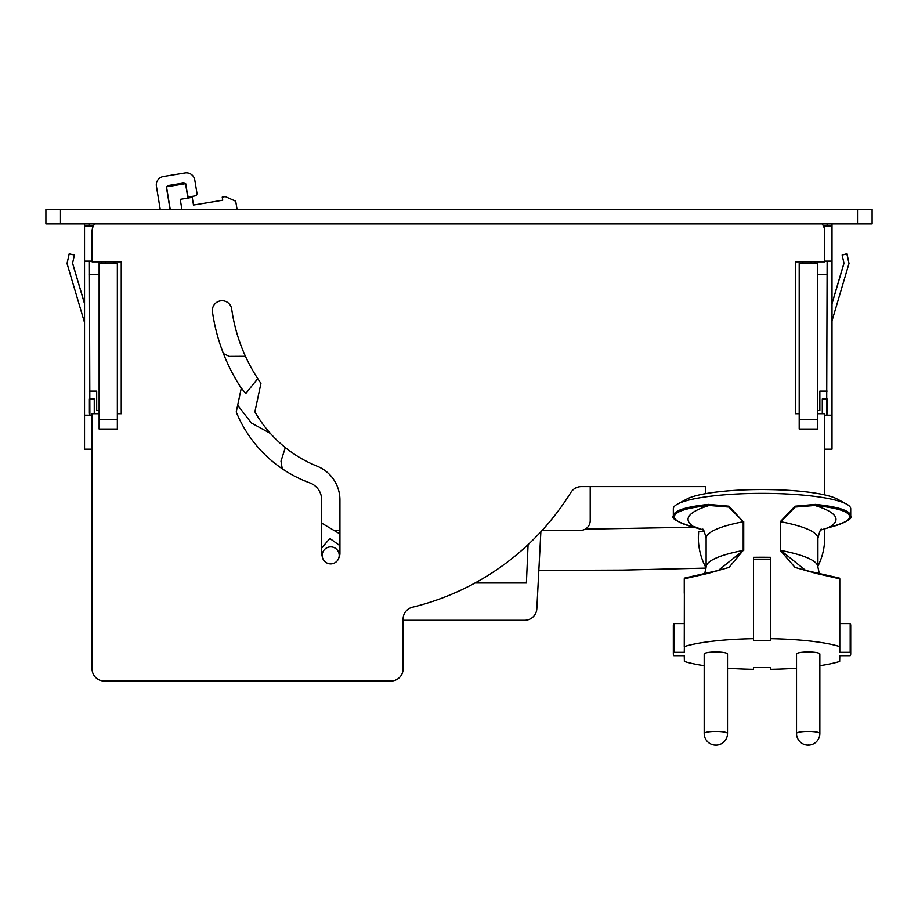 <?xml version="1.0" encoding="UTF-8"?>
<svg xmlns="http://www.w3.org/2000/svg" width="918" height="918" viewBox="0 0 918 918"><rect width="100%" height="100%" fill="white"/><g stroke="black" fill="none" stroke-linecap="round" stroke-linejoin="round"><path stroke-width="1.38" d="M84.536 223.9L84.536 449.189L92.075 449.189L92.075 668.866A12.152 12.152 0 0 0 104.216 681.018L390.965 681.018A12.152 12.152 0 0 0 403.105 668.866L403.105 619.053A12.152 12.152 0 0 1 412.377 607.246A258.956 258.956 0 0 0 570.962 492.346A12.152 12.152 0 0 1 581.278 486.62L705.644 486.62L705.644 493.643L705.644 486.62L590.217 486.62L590.217 520.632A9.719 9.719 0 0 1 580.497 530.352L542.182 530.352M799.199 413.72L795.55 413.72L795.55 261.837L824.72 261.837L824.72 261.114L832.006 261.114L832.006 415.177L824.72 415.177M223.453 353.602L229.385 356.379L245.45 356.287A170.105 170.105 0 0 1 231.703 309.102A170.105 170.105 0 0 0 260.953 383.345L254.894 411.861A125.146 125.146 0 0 0 317.066 466.149A36.445 36.445 0 0 1 339.935 499.977L339.935 553.439A9.111 9.111 0 0 1 338.891 557.674M333.888 530.352L339.935 530.352M590.217 520.632L590.217 486.62M181.89 209.315L180.238 199.332L192.229 197.347L193.491 205.024L222.741 200.204L222.225 197.095L225.346 196.578L235.719 201.226L237.051 209.315M339.201 555.379A8.503 8.503 0 0 0 330.698 546.876A8.503 8.503 0 0 0 322.195 555.379A8.503 8.503 0 0 0 330.698 563.893A8.503 8.503 0 0 0 339.201 555.379M321.702 547.954L329.86 538.464L339.935 545.682M339.935 533.932L321.702 523.134M282.251 468.765L280.988 461.146L285.314 447.582M251.44 423.026L270.328 433.365L251.44 423.026L237.67 405.251M241.067 387.866L245.794 393.524L257.751 378.618M193.491 205.024L222.741 200.204M170.059 209.315L166.594 188.27A2.433 2.433 0 0 1 168.602 185.482L182.992 183.118A2.433 2.433 0 0 1 185.78 185.115L187.364 194.708A2.433 2.433 0 0 0 190.152 196.704L194.949 195.924A2.433 2.433 0 0 0 196.945 193.124L194.777 179.939A8.503 8.503 0 0 0 185 172.928L163.427 176.486A8.503 8.503 0 0 0 156.416 186.262L160.214 209.315M857.515 209.315L872.1 209.315L872.1 223.9L45.9 223.9L45.9 209.315L857.515 209.315L857.515 223.9M84.536 261.114L92.075 261.114L89.402 261.114L89.872 415.177A7.287 7.287 0 0 1 89.402 412.595L89.402 398.986L94.256 398.986L94.256 413.57L99.121 413.57M101.542 261.837L101.542 263.294M105.937 261.837A1.939 1.939 0 0 0 105.673 262.812L105.673 263.294M114.188 262.812A1.939 1.939 0 0 0 113.924 261.837M824.72 261.114L827.141 261.114L826.67 415.177A7.287 7.287 0 0 0 827.141 412.595L827.141 398.986L822.287 398.986L822.287 413.57L817.422 413.57M810.869 263.294L810.869 262.812A1.939 1.939 0 0 0 810.605 261.837M815 261.837L815 263.294M475.031 582.999L526.404 582.999L528.079 544.626M403.105 620.27L524.694 620.27A12.152 12.152 0 0 0 536.823 608.749L540.863 531.786M698.357 538.533L698.644 531.568L704.358 531.568M104.216 681.018L390.965 681.018M99.121 413.72L92.075 413.72L92.075 668.866M94.715 223.9A12.152 12.152 0 0 0 92.075 231.462L92.075 261.837L121.233 261.837L121.233 413.72L117.343 413.72M824.72 261.837L824.72 231.462A12.152 12.152 0 0 0 822.069 223.9M824.72 494.905L824.72 413.72L817.422 413.72M322.287 556.629A9.111 9.111 0 0 1 321.702 553.439L321.702 499.977A18.222 18.222 0 0 0 309.756 482.868A126.363 126.363 0 0 1 236.236 411.964L241.285 388.199A188.328 188.328 0 0 1 212.448 311.822A9.719 9.719 0 0 1 220.71 300.817A9.719 9.719 0 0 1 231.703 309.102M824.72 528.711L824.72 537.65A63.181 63.181 0 0 1 817.915 566.165M706.103 567.967A63.181 63.181 0 0 1 698.644 531.568M84.536 303.514L72.591 263.168M74.347 254.997L69.607 253.942M832.006 320.864L849.001 263.489L846.889 253.953L842.139 255.009L843.986 263.305L832.006 303.755M827.141 223.9L827.141 225.874M832.006 223.9L832.006 225.874L823.354 225.874M832.006 415.177L832.006 449.189L824.72 449.189M827.141 391.114L819.854 391.114L819.854 410.553L817.422 410.553M827.141 274.471L817.422 274.471M802.848 261.837L802.848 263.294M832.006 225.874L832.006 261.114M842.311 254.974L847.016 253.712L848.966 263.351M832.006 303.514L843.952 263.168M84.536 322.574L67.037 263.5L69.183 253.85L74.392 255.009L72.556 263.305L84.536 303.755M89.402 223.9L89.402 225.874M84.536 225.874L93.429 225.874M89.402 274.471L99.121 274.471M84.536 415.177L92.075 415.177M89.402 391.114L96.688 391.114L96.688 410.553L99.121 410.553M114.911 263.294L114.911 261.837M170.22 209.315L166.514 186.813L185.7 183.657L188.064 198.036M117.343 419.308L99.121 419.308L99.121 429.027L117.343 429.027L117.343 263.294L99.121 263.294L99.121 261.837M99.121 419.308L99.121 263.294M799.199 419.308L817.422 419.308L817.422 429.027L799.199 429.027L799.199 263.294L817.422 263.294L817.422 261.837M817.422 419.308L817.422 263.294M684.266 593.303L684.266 578.902L685.172 577.95L718.392 570.422L743.201 550.444L743.201 521.734L728.915 507.069L709.144 505.485A161.453 28.033 180 0 0 695.052 527.506C681.431 524.098 674.489 520.483 674.225 516.673L673.33 515.721L673.33 508.767A88.69 15.399 -0 0 1 677.564 504.062L686.825 499.059A78.971 13.713 0 0 1 692.711 496.672A78.971 13.713 0 0 1 769.502 489.592A78.971 13.713 0 0 1 837.227 499.059L846.476 504.062A88.69 15.399 -0 0 1 850.711 508.767L850.711 515.721C849.976 510.546 838.214 506.77 815.425 504.395L814.897 505.485L795.126 507.069L780.839 521.734A143.369 24.901 0 0 1 817.915 538.43C819.567 531.488 820.772 528.424 821.507 529.25M828.988 527.506L829.665 526.657L828.988 527.506A161.453 28.033 0 0 0 814.897 505.485C837.445 507.826 849.081 511.555 849.816 516.673C849.552 520.483 842.609 524.098 828.988 527.506L820.761 530.019L829.161 527.494C846.006 522.445 853.189 518.521 850.711 515.721M819.223 573.13L817.915 567.152A143.369 24.901 0 0 0 780.839 550.444L805.648 570.422L838.868 577.95L839.786 578.902L839.786 646.639L839.66 578.822L838.868 577.95L839.66 578.822L815.425 573.222L814.897 572.396L815.425 573.222L795.034 567.416L780.311 550.398L780.311 521.676L795.034 506.208L815.425 504.395M695.052 527.506L694.375 526.657L703.291 530.019L694.88 527.494C678.023 522.422 670.84 518.509 673.33 515.721C674.064 510.546 685.826 506.77 708.616 504.395L709.144 505.485C686.595 507.826 674.96 511.555 674.225 516.673M704.186 665.688A88.69 15.399 0 0 1 684.38 661.453L684.266 655.693L673.858 655.693A88.69 15.399 0 0 1 673.33 654.006L673.33 625.296A88.69 15.399 0 0 1 673.858 623.597L684.266 623.597M685.172 577.95A0.975 0.838 71.1 0 0 684.38 578.822L708.616 573.222L709.144 572.396L708.616 573.222L729.007 567.416L743.201 550.444A143.369 24.901 180 0 0 706.126 567.152L706.126 538.43A143.369 24.901 180 0 1 743.201 521.734L729.007 506.208L708.616 504.395M677.564 504.062A88.69 15.399 -0 0 1 762.02 493.368A88.69 15.399 -0 0 1 846.476 504.062M673.33 654.006A88.69 15.399 0 0 1 673.858 652.319L684.266 652.319L684.38 646.559A88.69 15.399 0 0 1 753.517 638.676L753.517 557.318A88.69 15.399 0 0 1 770.523 557.318L770.523 638.676A88.69 15.399 0 0 1 839.66 646.559M770.523 559.142L753.517 559.142M839.786 646.639L839.786 652.319L850.183 652.319L850.183 623.597L839.786 623.597M850.183 623.597A88.69 15.399 0 0 1 850.711 625.296L850.711 654.006A88.69 15.399 0 0 1 850.183 655.693L839.786 655.693L839.66 661.453A88.69 15.399 0 0 1 819.854 665.688M684.266 646.639L684.38 578.822L684.38 646.559M673.858 652.319L673.858 623.597M753.517 638.676L753.517 640.5L770.523 640.5L770.523 638.676M850.183 652.319A88.69 15.399 0 0 1 850.711 654.006M796.526 668.201A88.69 15.399 0 0 1 770.523 669.337L770.523 667.512L770.523 669.337M727.515 668.201A88.69 15.399 0 0 0 753.517 669.337L753.517 667.512L770.523 667.512M753.517 669.337L753.517 667.512M796.526 733.459L796.526 654.006A11.659 2.031 0 0 1 802.596 652.228A11.659 2.031 0 0 1 813.784 652.228A11.659 2.031 0 0 1 819.854 654.006L819.854 733.459A11.659 2.031 0 0 0 813.784 731.68A11.659 2.031 0 0 0 796.526 733.459A11.659 11.659 0 0 0 807.094 745.072A11.659 11.659 0 0 0 819.854 733.459M704.186 733.459L704.186 654.006A11.659 2.031 0 0 1 710.257 652.228A11.659 2.031 0 0 1 727.515 654.006L727.515 733.459A11.659 2.031 180 0 0 710.257 731.68A11.659 2.031 180 0 0 704.186 733.459A11.659 11.659 0 0 0 716.958 745.072A11.659 5.508 -95.4 0 1 715.856 744.946M839.66 578.822L839.786 578.902A0.975 0.975 0 0 0 839.121 577.984L805.648 570.422M60.485 209.315L60.485 223.9M718.392 570.422L684.92 577.984A0.975 0.975 0 0 0 684.266 578.902M743.729 550.398L743.729 521.676M780.311 550.398L780.311 521.676M808.196 744.946A11.659 5.508 95.4 0 1 807.094 745.072M817.915 567.152L817.915 538.43M706.126 567.152L704.817 573.13M706.126 538.43C704.485 531.511 703.28 528.447 702.534 529.25M716.958 745.072A11.659 11.659 0 0 0 727.515 733.459M706.103 568.104L622.794 570.089L538.832 570.434M693.652 527.184L585.179 529.158"/></g></svg>
